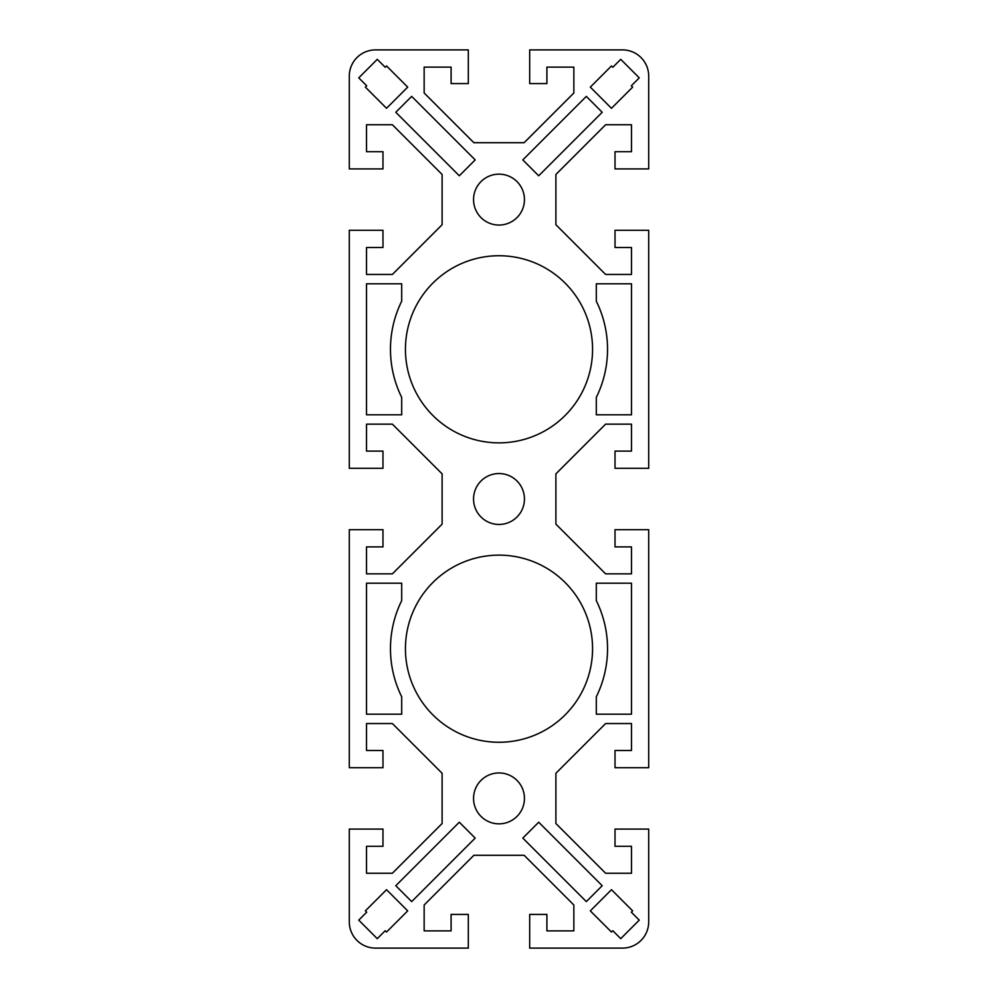 <?xml version="1.0" encoding="UTF-8"?>
<svg xmlns="http://www.w3.org/2000/svg" width="998" height="998" viewBox="0 0 998 998"><rect width="100%" height="100%" fill="white"/><g stroke="black" fill="none" stroke-linecap="round" stroke-linejoin="round"><path stroke-width="1.5" d="M473.551 798.4A25.449 25.449 0 0 1 499 772.951A25.449 25.449 0 0 1 524.449 798.4A25.449 25.449 0 0 1 499 823.849A25.449 25.449 0 0 1 473.551 798.4M405.438 648.7A93.562 93.562 0 0 1 499 555.138A93.562 93.562 0 0 1 592.562 648.7A93.562 93.562 0 0 1 499 742.263A93.562 93.562 0 0 1 405.438 648.7M473.551 199.6A25.449 25.449 0 0 1 499 174.151A25.449 25.449 0 0 1 524.449 199.6A25.449 25.449 0 0 1 499 225.049A25.449 25.449 0 0 1 473.551 199.6M405.438 349.3A93.562 93.562 0 0 1 499 255.738A93.562 93.562 0 0 1 592.562 349.3A93.562 93.562 0 0 1 499 442.863A93.562 93.562 0 0 1 405.438 349.3M473.551 499A25.449 25.449 0 0 1 499 473.551A25.449 25.449 0 0 1 524.449 499A25.449 25.449 0 0 1 499 524.449A25.449 25.449 0 0 1 473.551 499M622.503 49.9A26.198 26.198 0 0 1 648.7 76.097L648.7 168.912L615.018 168.912L615.018 151.696L631.485 151.696L631.485 124.75L605.611 124.75L555.886 174.475L555.886 224.725L605.611 274.45L631.485 274.45L631.485 247.504L615.018 247.504L615.018 230.288L648.7 230.288L648.7 468.311L615.018 468.311L615.018 451.096L631.485 451.096L631.485 424.15L605.611 424.15L555.886 473.875L555.886 524.125L605.611 573.85L631.485 573.85L631.485 546.904L615.018 546.904L615.018 529.689L648.7 529.689L648.7 767.712L615.018 767.712L615.018 750.496L631.485 750.496L631.485 723.55L605.611 723.55L555.886 773.275L555.886 823.525L605.611 873.25L631.485 873.25L631.485 846.304L615.018 846.304L615.018 829.089L648.7 829.089L648.7 921.903A26.198 26.198 0 0 1 622.503 948.1L529.689 948.1L529.689 914.418L546.904 914.418L546.904 930.885L573.85 930.885L573.85 905.011L524.125 855.286L473.875 855.286L424.15 905.011L424.15 930.885L451.096 930.885L451.096 914.418L468.311 914.418L468.311 948.1L375.498 948.1A26.198 26.198 0 0 1 349.3 921.903L349.3 829.089L382.983 829.089L382.983 846.304L366.516 846.304L366.516 873.25L392.389 873.25L442.114 823.525L442.114 773.275L392.389 723.55L366.516 723.55L366.516 750.496L382.983 750.496L382.983 767.712L349.3 767.712L349.3 529.689L382.983 529.689L382.983 546.904L366.516 546.904L366.516 573.85L392.389 573.85L442.114 524.125L442.114 473.875L392.389 424.15L366.516 424.15L366.516 451.096L382.983 451.096L382.983 468.311L349.3 468.311L349.3 230.288L382.983 230.288L382.983 247.504L366.516 247.504L366.516 274.45L392.389 274.45L442.114 224.725L442.114 174.475L392.389 124.75L366.516 124.75L366.516 151.696L382.983 151.696L382.983 168.912L349.3 168.912L349.3 76.097A26.198 26.198 0 0 1 375.498 49.9L468.311 49.9L468.311 83.583L451.096 83.583L451.096 67.115L424.15 67.115L424.15 92.989L473.875 142.714L524.125 142.714L573.85 92.989L573.85 67.115L546.904 67.115L546.904 83.583L529.689 83.583L529.689 49.9L622.503 49.9M366.516 283.806L401.695 283.806L401.695 301.221A108.532 108.532 0 0 0 401.695 397.379L401.695 414.794L366.516 414.794L366.516 283.806M631.485 414.794L596.305 414.794L596.305 397.379A108.532 108.532 0 0 0 596.305 301.221L596.305 283.806L631.485 283.806L631.485 414.794M366.69 85.803L358.744 77.869L377.269 59.344L385.203 67.278L386.525 65.955L407.708 87.125L386.525 108.295L365.355 87.125L366.69 85.803M411.675 96.394L475.185 159.905L459.305 175.785L395.794 112.275L411.675 96.394M612.797 67.29L620.731 59.344L639.256 77.869L631.322 85.803L632.645 87.125L611.475 108.308L590.305 87.125L611.475 65.955L612.797 67.29M602.206 112.275L538.695 175.785L522.815 159.905L586.325 96.394L602.206 112.275M586.325 901.606L522.815 838.095L538.695 822.215L602.206 885.725L586.325 901.606M631.322 912.197L639.256 920.131L620.731 938.656L612.797 930.71L611.475 932.045L590.305 910.875L611.475 889.692L632.645 910.875L631.322 912.197M395.794 885.725L459.305 822.215L475.185 838.095L411.675 901.606L395.794 885.725M385.203 930.722L377.269 938.656L358.744 920.131L366.69 912.197L365.355 910.875L386.525 889.705L407.708 910.875L386.525 932.045L385.203 930.722M596.305 583.206L631.485 583.206L631.485 714.194L596.305 714.194L596.305 696.779A108.532 108.532 0 0 0 596.305 600.621L596.305 583.206M401.695 714.194L366.516 714.194L366.516 583.206L401.695 583.206L401.695 600.621A108.532 108.532 0 0 0 401.695 696.779L401.695 714.194"/></g></svg>
